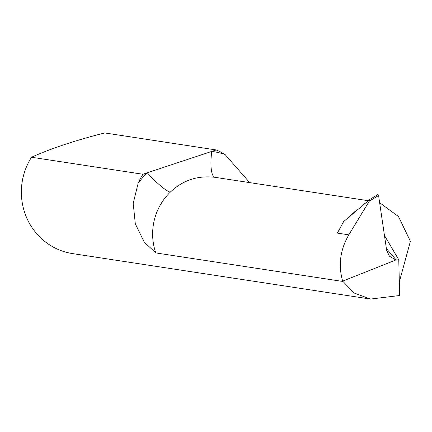 <?xml version="1.0" encoding="UTF-8"?>
<svg xmlns="http://www.w3.org/2000/svg" width="432" height="432" viewBox="0 0 432 432"><rect width="100%" height="100%" fill="white"/><g stroke="black" fill="none" stroke-linecap="round" stroke-linejoin="round"><path stroke-width="0.65" d="M340.529 227.286L337.354 233.102L348.818 234.851C340.178 249.723 338.126 265.151 342.668 281.135L354.046 292.977L370.435 299.063L72.554 253.595A62.872 60.615 -81.3 0 1 31.509 157.243C51.219 148.397 75.638 140.292 104.76 132.937L216.167 149.942A62.872 60.615 -81.3 0 1 224.975 154.418A81.734 78.802 98.7 0 0 211.777 151.4L216.167 149.942M342.684 281.443L155.79 252.914A56.587 54.556 -81.3 0 1 170.316 192.132C182.785 180.241 197.662 175.306 214.952 177.32A56.587 54.556 -81.3 0 1 215.768 177.439L368.345 200.729M138.154 183.233A62.872 60.615 -81.3 0 1 142.922 174.253L147.312 172.795A81.734 78.802 98.7 0 0 138.154 183.233L133.213 203.288L135.308 223.814L144.223 242.087L155.79 252.914M142.922 174.253L31.509 157.243M249.691 182.617L224.975 154.418M399.325 281.896L410.4 241.283L398.471 216.508L379.631 202.711M370.435 299.063L399.665 295.515L398.768 259.783L384.464 235.51M366.444 202.333L364.111 204.071M355.428 211.621A1965.103 1014.822 73.7 0 1 355.185 211.324L348.311 217.62M355.185 211.324L358.879 208.715M348.818 234.851L369.279 201.15L378.572 195.534L377.746 194.648L370.003 199.336L343.661 221.54L337.354 233.102M170.316 192.132A25.148 4.153 -133.9 0 1 147.312 172.795L211.777 151.4A25.148 6.68 -82.2 0 0 214.952 177.32M394.324 252.288L395.831 254.831M370.003 199.336L369.279 201.15M378.572 195.534L386.645 250.312L389.421 256.181L395.825 260.015L398.768 259.783M395.825 260.015L342.668 281.135M377.692 194.686L370.1 199.276M396.252 259.988A1965.103 1014.822 73.7 0 1 386.386 248.562"/></g></svg>
